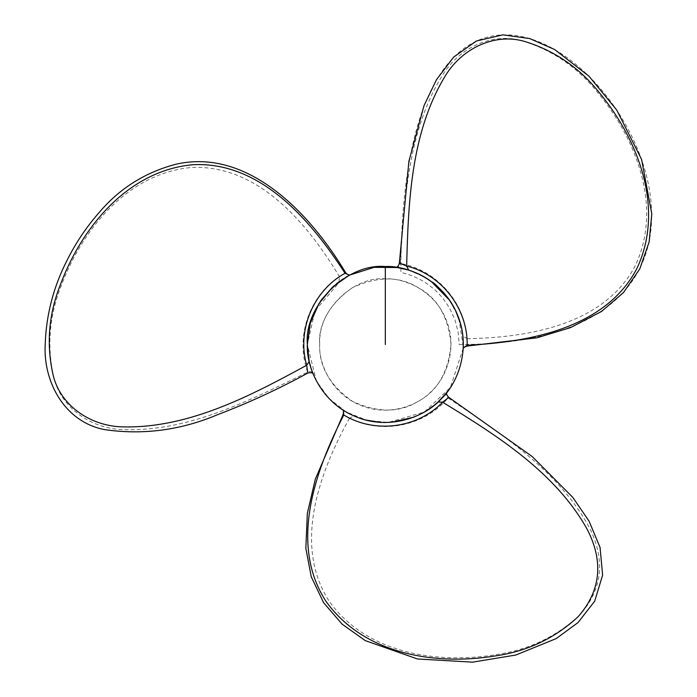 <?xml version="1.0" encoding="UTF-8"?>
<svg xmlns="http://www.w3.org/2000/svg" width="697" height="697" viewBox="0 0 697 697"><rect width="100%" height="100%" fill="white"/><g stroke="black" fill="none" stroke-linecap="round" stroke-linejoin="round"><path stroke-width="0.52" stroke-dasharray="3.48 2.61" d="M319.653 344.51C318.938 322.589 329.881 303.639 352.49 287.634C377.652 276.056 399.538 276.056 418.156 287.634C437.498 297.967 448.441 316.926 450.994 344.51C448.441 372.085 437.498 391.043 418.156 401.376C399.538 412.955 377.652 412.955 352.49 401.376C329.881 385.38 318.938 366.422 319.653 344.51C316.717 312.012 352.83 275.899 385.328 278.835C404.931 277.85 434.667 291.024 445.993 319.374C458.034 347.437 446.315 377.774 431.757 390.939C418.592 405.497 388.255 417.215 360.192 405.175C331.842 393.849 318.677 364.113 319.653 344.51M463.217 348.291L450.367 387.532L424.316 412.04L388.325 422.434L367.023 420.308L346.331 412.04L328.827 398.257L316.342 380.876L307.342 344.51L315.018 310.757L340.946 280.386L343.351 278.783M346.113 277.101L348.334 275.855M349.659 275.158L350.129 274.914M397.891 267.543L400.583 268.031M408.111 269.922L424.316 276.97L431.234 281.466M449.87 300.747L457.816 315.75M458.87 318.581L463.278 346.792M345.032 273.268L339.422 276.631C307.473 223.354 258.238 164.579 191.806 167.472C127.176 173.056 81.854 230.193 60.97 286.45C49.278 316.203 46.838 346.392 53.66 377.016C60.848 407.64 90.932 428.864 123.465 429.622C188.826 431.87 249.901 400.27 307.647 372.163C310.313 370.909 312.073 371.362 312.936 373.522L308.666 358.833M308.074 355.174L307.839 353.318M309.956 324.488L310.165 323.704M310.383 322.938L310.592 322.223M310.81 321.5L311.298 319.975M312.221 317.344L313.441 314.26M314.086 312.787L314.417 312.047M314.756 311.324L315.131 310.54M332.73 286.929L333.175 286.528M333.758 286.005L336.607 283.609M337.731 282.729L338.742 281.963M339.265 281.579L340.955 280.377M348.308 275.864L349.328 275.332M343.098 410.071C350.208 414.68 357.979 418.043 366.404 420.16C379.638 422.931 380.24 422.548 391.819 422.216C405.558 420.064 413.783 417.991 416.501 415.987C427.13 411.099 430.633 408.268 438.065 401.951M447.186 391.993L446.646 392.69C445.209 394.511 445.697 396.271 448.119 397.952L448.755 397.325M445.714 393.849L443.937 395.948M441.776 398.309L437.777 402.213M426.355 410.821L425.806 411.16M424.935 411.683L424.49 411.944M421.162 413.765L420.352 414.184M391.731 422.225L390.947 422.286M390.547 422.312L390.024 422.347M389.518 422.373L385.354 422.487M384.308 422.487L378.846 422.216M365.829 420.012L365.28 419.873M362.51 419.08L358.058 417.564M357.326 417.294L355.871 416.71M343.778 415.02L349.493 418.2L354.041 415.943L343.403 410.263M395.521 267.195L396.393 267.308C398.693 267.639 399.965 266.341 400.209 263.405L399.355 263.161M397.865 267.535L400.566 268.023M403.694 268.72L409.069 270.227M422.243 275.812L422.8 276.117M423.689 276.613L424.142 276.866M427.383 278.835L428.15 279.34M450.096 301.078L450.393 301.513M450.663 301.94L452.85 305.486M453.364 306.401L455.864 311.263M460.464 323.635L460.612 324.183M461.309 326.971L462.233 331.589M462.355 332.356L462.581 333.915M467.164 345.224L467.06 338.69L462.825 335.876L463.043 338.115M463.305 344.196L463.235 347.934M467.06 338.69C529.171 337.662 604.682 324.41 635.394 265.435C662.873 206.669 636.056 138.851 597.782 92.631C577.857 67.626 552.93 50.428 522.994 41.027C492.884 31.931 459.462 47.379 442.543 75.171C407.911 130.644 404.739 199.342 400.209 263.405C436.549 269.905 465.091 302.367 467.06 338.69M349.493 418.2C319.331 472.505 293.045 544.523 328.766 600.614C365.916 653.786 438.065 664.476 497.222 654.439C528.84 649.682 556.197 636.692 579.312 615.477C602.13 590.063 605.684 561.155 589.967 528.727C559.238 470.998 501.326 433.9 448.119 397.952C424.325 426.172 381.93 434.649 349.493 418.2M339.099 281.701L339.422 276.631C309.18 296.356 295.005 337.174 307.647 372.172L307.865 373.026M459.201 344.51C924.03 344.51 400.888 -301.304 400.888 272.283L412.668 275.873L424.098 281.623L434.362 289.246L442.151 297.288L449.434 307.795L454.81 319.409L458.095 331.763L459.201 344.51M312.936 373.522L312.77 373.087M312.483 372.355L310.479 366.395M438.186 401.838L435.276 404.399M408.547 270.053L412.215 271.299"/><path stroke-width="1.05" d="M340.946 280.386L343.351 278.783M348.308 275.864L346.113 277.101M348.334 275.855L332.887 286.781L318.938 303.587L310.261 323.364L307.342 344.431M350.129 274.914L374.15 267.326L397.891 267.543M400.583 268.031L408.111 269.931M431.234 281.466L449.443 300.119L434.309 283.827L429.195 280.037M457.816 315.75L458.87 318.581M463.278 346.792L463.217 348.291C463.653 339.831 462.677 331.423 460.299 323.068C456.091 310.217 455.455 309.886 449.382 300.024C440.643 289.203 434.736 283.121 431.643 281.771C422.094 275.01 417.886 273.39 408.695 270.105C403.267 268.075 389.789 266.376 396.393 267.308L397.865 267.535M308.666 358.833L308.074 355.174M307.839 353.318L307.342 344.51L309.956 324.488M310.165 323.704L310.383 322.938M310.592 322.223L310.81 321.5M311.298 319.975L312.221 317.344M313.441 314.26L314.086 312.787M314.417 312.047L314.756 311.324M315.131 310.54L321.038 300.363M321.308 299.963L332.73 286.929M333.175 286.528L333.758 286.005M336.607 283.609L337.731 282.729M338.742 281.963L339.265 281.579M349.328 275.332L351.079 274.444L349.659 275.158L345.024 273.268L345.808 272.936C308.719 211.104 246.921 148.165 176.21 164.17C145.142 172.255 119.318 188.53 98.747 213.003C86.114 227.457 75.537 243.262 67.025 260.408C53.486 286.876 46.211 314.809 45.209 344.213C43.014 381.355 64.394 421.946 104.585 429.605C142.937 435.207 180.54 430.267 217.386 414.776C248.48 402.936 278.643 389.022 307.865 373.026C311.533 372.242 313.432 372.912 313.572 375.038M307.342 344.51C303.857 305.922 346.74 263.039 385.328 266.524C408.608 265.357 443.911 280.987 457.371 314.661C471.669 347.986 457.755 384.012 440.469 399.651C424.83 416.937 388.804 430.851 355.479 416.553C321.805 403.093 306.175 367.789 307.342 344.51L309.18 361.351M307.647 372.163L306.706 365.272L309.207 361.464C310.165 367.197 315.427 379.708 312.936 373.522M448.119 397.952L442.612 402.204L438.065 401.951C442.543 398.257 450.759 387.436 446.646 392.69L445.714 393.849M343.403 410.263L343.778 415.02C374.611 433.734 417.372 428.472 442.612 402.204C497.423 435.747 555.666 472.505 587.344 529.607C603.785 561.747 600.762 590.725 578.292 616.549C555.256 638.025 527.812 651.12 495.959 655.833C436.383 665.792 363.773 654.875 325.76 600.98C289.072 544.008 315.096 470.911 343.778 415.02L343.107 414.515L315.323 479.153L307.342 513.367L305.835 548.304L311.245 576.767L323.582 602.661L342.166 624.207L365.237 640.595L417.468 658.979L472.627 662.15L515.815 655.032L556.154 638.618L578.031 622.56L594.707 601.154L602.617 575.13L600.065 547.45L589.087 521.208L572.864 497.475L532.159 456.5L448.755 397.325C446.193 394.65 445.827 392.672 447.64 391.392L447.186 391.993M443.937 395.948L441.776 398.309M437.777 402.213L433.778 405.61M433.743 405.637L427.357 410.193M427.026 410.402L426.355 410.821M425.806 411.16L424.935 411.683M424.49 411.944L423.82 412.328M423.488 412.511L421.162 413.765M420.352 414.184L419.341 414.68M419.219 414.741L413.391 417.268M413.373 417.268L391.731 422.225M390.024 422.347L389.518 422.373M385.354 422.487L384.308 422.487M378.846 422.216L365.829 420.012M365.28 419.873L364.217 419.577M364.139 419.559L362.51 419.08M358.058 417.564L357.326 417.294M355.871 416.71L354.041 415.943M400.209 263.405L406.647 266.045C408.294 201.808 411.012 132.988 444.616 77.001C460.996 48.973 494.068 32.541 524.432 41.376C554.551 50.585 579.616 67.801 599.629 93.032C638.034 139.644 664.886 207.994 637.215 267.848C606.224 328.113 529.903 342.122 467.164 345.224L467.068 346.069L536.934 337.81L570.555 327.607L601.563 311.446L623.501 292.531L639.768 268.903L649.125 242.033L651.791 213.857L641.588 159.439L616.758 110.082L589.009 76.234L554.62 49.513L529.772 38.588L502.894 34.85L476.399 41.01L453.712 57.067L436.47 79.685L424.029 105.604L408.895 161.338L399.355 263.161C398.318 266.716 396.793 268.023 394.772 267.099L395.521 267.195M400.566 268.023L403.694 268.72M409.069 270.227L414.009 271.987M414.062 272.013L421.197 275.263M421.546 275.446L422.243 275.812M422.8 276.117L423.689 276.613M424.142 276.866L424.813 277.258M425.135 277.45L427.383 278.835M428.15 279.34L429.082 279.959M452.85 305.486L453.364 306.401M455.864 311.263L460.464 323.635M460.612 324.183L460.891 325.246M460.909 325.325L461.309 326.971M462.233 331.589L462.355 332.356M462.581 333.915L462.825 335.884M463.043 338.115L463.305 344.196M463.235 347.934L467.164 345.224C467.948 309.172 442.02 274.766 406.647 266.045L408.695 270.105M385.328 266.524L385.328 344.51M306.706 365.272C250.258 395.966 189.305 428.019 124.014 426.912C91.551 426.738 60.787 406.316 53.251 375.596C46.168 344.91 48.546 314.6 60.395 284.655C81.549 228.085 127.316 170.652 192.991 164.692C260.678 161.399 310.975 220.487 345.032 273.268C313.162 290.736 296.661 330.552 306.706 365.272M312.77 373.087L312.483 372.355M345.808 272.936C348.056 275.115 349.816 275.62 351.079 274.444L351.079 274.444M343.107 414.515C343.856 411.465 343.412 409.697 341.774 409.191M446.646 392.69L438.186 401.838M467.068 346.069C464.054 346.94 462.738 348.204 463.122 349.877M396.393 267.308L408.547 270.053"/></g></svg>
